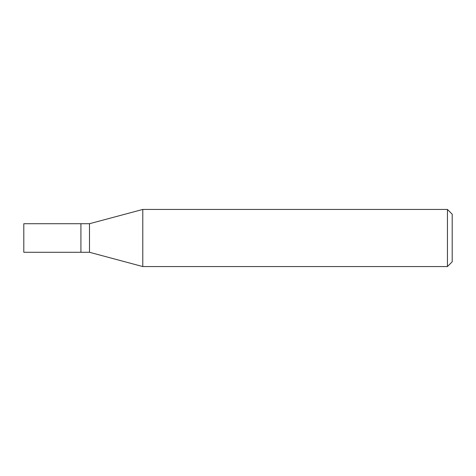 <?xml version="1.0" encoding="UTF-8"?>
<svg xmlns="http://www.w3.org/2000/svg" width="476" height="476" viewBox="0 0 476 476"><rect width="100%" height="100%" fill="white"/><g stroke="black" fill="none" stroke-linecap="round" stroke-linejoin="round"><path stroke-width="0.71" d="M80.92 223.72L23.8 223.72L23.8 252.28L80.92 252.28L80.92 223.72L80.92 252.28L89.488 252.28L89.488 223.72L80.92 223.72M89.488 223.72L142.782 209.44L142.782 266.56L89.488 252.28M142.782 266.56L447.44 266.56L447.44 209.44L142.782 209.44M447.44 209.44L452.2 214.2L452.2 261.8L447.44 266.56"/></g></svg>
